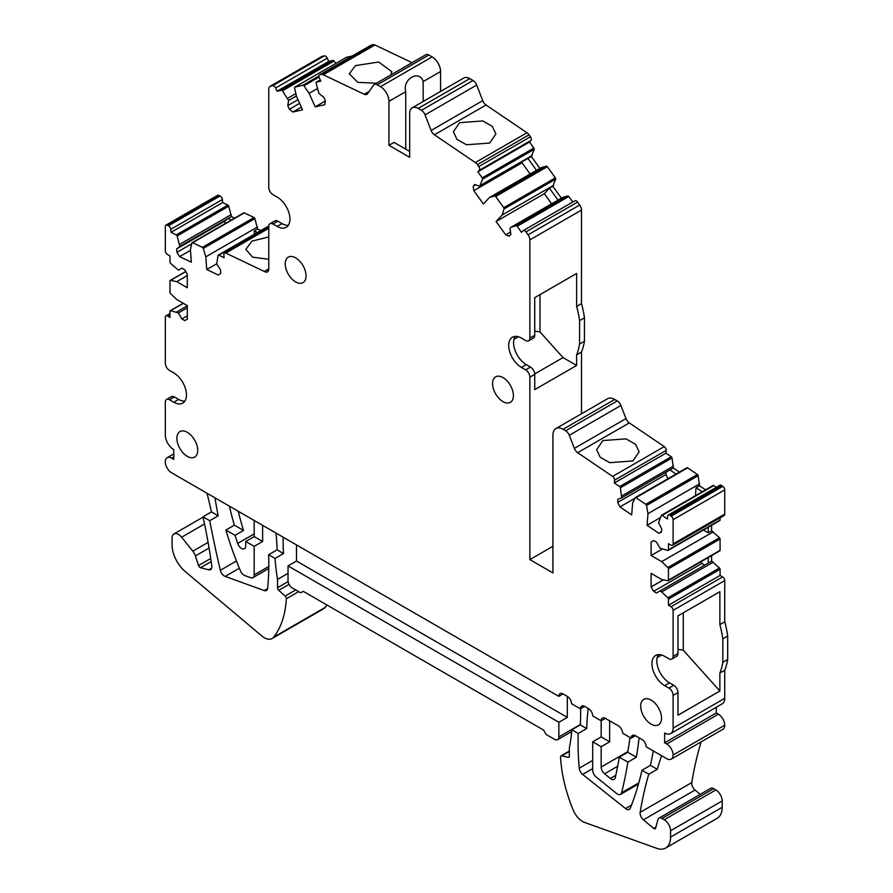 <?xml version="1.0" encoding="UTF-8"?>
<svg xmlns="http://www.w3.org/2000/svg" width="893" height="893" viewBox="0 0 893 893"><rect width="100%" height="100%" fill="white"/><g stroke="black" fill="none" stroke-linecap="round" stroke-linejoin="round"><path stroke-width="1.34" d="M283.527 553.548L275.066 558.426L268.648 554.732L277.12 549.842L283.527 553.548A179.538 103.655 -120 0 1 283.215 537.24M288.026 573.339L277.533 579.401L277.533 587.706L288.115 581.6M275.066 558.426A179.538 103.655 -120 0 0 277.533 579.401M276.06 533.11A281.608 162.593 60 0 1 277.12 549.842M267.587 588.61L264.205 590.563A5.983 3.46 60 0 0 266.427 590.496A5.983 3.46 60 0 0 267.643 588.275A281.608 162.593 -120 0 0 268.648 554.732M264.205 590.563L225.148 576.409A5.983 3.46 60 0 1 220.337 570.292A904.977 522.494 60 0 1 209.721 520.708L202.979 516.813A478.76 276.417 60 0 1 211.797 566.039A5.983 3.46 60 0 1 210.614 569.634A5.983 3.46 60 0 1 208.772 569.812L211.697 568.127M211.172 561.597L200.545 567.736L208.772 569.812M200.545 567.736A2.389 1.384 60 0 1 198.547 565.526L210.715 558.505M277.533 587.706A2.389 1.384 60 0 0 278.75 590.295L285.101 596.066A2.389 1.384 60 0 1 286.329 598.768A119.684 69.107 60 0 1 273.66 637.155A15.561 8.986 60 0 1 272.108 638.517A15.561 8.986 60 0 1 261.883 636.017L185.242 571.553A23.932 13.819 60 0 1 172.081 544.909L172.081 538.066A8.975 5.179 60 0 1 173.934 533.958A8.975 5.179 60 0 1 181.603 537.218L192.832 551.182A8.975 5.179 60 0 1 195.411 555.926L198.547 565.526M187.307 315.854L181.915 318.968L184.773 320.62L187.307 319.158L187.307 305.596L176.736 299.49L170.541 293.596A1.194 0.692 60 0 1 169.96 292.335L169.96 280.994A1.194 0.692 60 0 1 170.541 280.402L176.736 281.652L187.307 287.758L187.307 274.207L184.773 269.809L181.915 268.157L178.421 270.177L170.552 263.301A1.194 0.692 60 0 1 169.96 262.04L169.96 255.878L167.426 254.416A2.992 1.73 60 0 1 165.305 250.743L165.305 226.521A2.992 1.73 60 0 1 165.931 225.148L217.557 195.344A2.992 1.73 60 0 1 218.863 195.388L220.08 195.969A2.992 1.73 60 0 1 222.379 199.519L222.603 202.566L227.905 205.1A1.194 0.692 60 0 1 228.764 206.183L231.454 216.597L179.828 246.401L176.647 248.935L176.903 252.362L179.649 256.615L191.348 262.185L190.421 249.482L191.883 243.008A1.194 0.692 60 0 1 192.642 242.695L202.421 247.35A1.194 0.692 60 0 1 203.269 248.433L205.814 256.816L206.729 269.519L218.428 275.089L220.738 273.247L220.493 269.82L216.709 263.971L218.026 255.465A1.194 0.692 60 0 1 218.774 255.141L224.087 257.675L223.864 254.628A2.992 1.73 60 0 1 224.478 253.032A2.992 1.73 60 0 1 225.784 253.087L268.771 228.273M234.647 218.115L231.454 216.597M243.51 213.204A1.194 0.692 60 0 1 244.269 212.891L254.047 217.546A1.194 0.692 60 0 1 254.896 218.629L257.586 229.043L254.204 230.997L254.438 234.234M260.789 230.561L257.586 229.043M288.305 225.337A17.949 10.37 60 0 1 282.099 223.63L277.232 226.442A17.949 10.37 60 0 0 286.206 227.324A17.949 10.37 60 0 0 288.964 212.936A17.949 10.37 60 0 0 277.232 197.119L273.001 194.674A5.983 3.46 60 0 1 268.771 187.351L268.771 89.133A5.983 3.46 60 0 1 270.01 86.387L321.636 56.583A5.983 3.46 60 0 1 322.206 56.359L324.315 55.879A2.992 1.73 60 0 1 327.262 58.179L328.713 61.416L333.078 60.411A1.194 0.692 60 0 1 334.082 61.003L335.79 63.481M346.328 57.42A1.194 0.692 60 0 1 346.529 57.297L352.344 55.958M370.941 45.275A2.992 1.73 60 0 1 371.175 45.085A2.992 1.73 60 0 1 371.455 44.974L372.861 44.65A5.983 3.46 60 0 1 374.926 44.974L412.075 62.666M270.01 86.387A5.983 3.46 60 0 1 270.579 86.174L272.689 85.683A2.992 1.73 60 0 1 275.636 87.983L277.087 91.22L281.451 90.215A1.194 0.692 60 0 1 282.456 90.807L288.618 100.485L287.758 105.608L289.399 109.259L292.937 112.016L302.548 109.794L296.487 96.288L294.578 88.005A1.194 0.692 60 0 1 294.902 87.101L302.95 85.248A1.194 0.692 60 0 1 303.944 85.84L309.134 93.363L315.207 106.87L324.829 104.648L325.443 100.92L323.813 97.27L318.946 93.475L316.077 83.038A1.194 0.692 60 0 1 316.401 82.134L320.766 81.129L319.314 77.881A2.992 1.73 60 0 1 319.549 74.889A2.992 1.73 60 0 1 319.828 74.778L321.234 74.454A5.983 3.46 60 0 1 323.299 74.778L364.221 94.267A5.983 3.46 60 0 0 366.844 94.368A5.983 3.46 60 0 0 367.514 93.754L373.564 85.136A5.983 3.46 60 0 1 374.245 84.511L425.861 54.707A5.983 3.46 60 0 1 428.863 55.009L432.112 56.884A11.966 6.91 60 0 1 440.573 71.54L440.573 91.477M409.686 151.43L394.025 142.389L388.946 145.325L409.686 157.291L409.686 113.322A11.966 6.91 60 0 1 412.164 107.841L463.791 78.037A11.966 6.91 60 0 1 469.774 78.629L473.033 80.504A5.983 3.46 60 0 1 476.695 85.069L482.745 100.663L431.118 130.467L425.068 114.873L476.695 85.069M431.118 130.467A5.983 3.46 60 0 0 434.411 134.798L486.038 104.994A5.983 3.46 60 0 1 482.745 100.663M486.038 104.994L526.959 132.756A5.983 3.46 60 0 1 529.024 134.81L530.431 136.763A2.992 1.73 60 0 1 530.955 140.458L529.493 142.02L477.867 171.824L479.329 170.273L530.955 140.458M533.858 148.071L482.231 177.886A1.194 0.692 60 0 1 482.555 179.158L534.181 149.354A1.194 0.692 60 0 0 533.858 148.071L529.493 142.02M534.181 149.354L531.313 156.476L539.908 168.386M555.357 177.863L503.73 207.667A1.194 0.692 60 0 1 504.054 208.94L555.68 179.136A1.194 0.692 60 0 0 555.357 177.863L547.309 166.712A1.194 0.692 60 0 0 546.315 166.165L541.125 167.683L489.498 197.487L483.426 203.995L473.815 190.667L473.19 186.224L474.819 184.46L479.686 186.28L482.555 179.158M555.68 179.136L552.8 186.257L561.396 198.168M572.781 202.008L568.808 196.505A1.194 0.692 60 0 0 567.814 195.947L562.612 197.465L510.986 227.268L510.015 228.318L510.874 234.424L509.233 236.176L505.706 234.859L496.084 221.531L502.145 215.023L504.054 208.94M574.623 200.992A2.992 1.73 60 0 1 574.869 200.802A2.992 1.73 60 0 1 577.57 202.097L579.68 205.022A5.983 3.46 60 0 1 581.488 210.067L581.488 303.598A83.786 48.367 60 0 1 584.457 317.808L579.59 320.62A83.786 48.367 -120 0 0 576.621 306.411L576.621 273.459L534.728 297.648L534.728 335.277L529.862 338.09L529.862 239.871L581.488 210.067M581.488 413.783L581.488 352.054A83.786 48.367 60 0 0 584.457 341.26L584.457 317.808M552.923 546.293L529.862 559.61L552.923 572.926L552.923 435.137A14.366 8.294 60 0 1 555.904 428.562L607.53 398.747A14.366 8.294 60 0 1 614.708 399.461L617.253 400.924A5.983 3.46 60 0 1 620.914 405.489L625.993 418.571L574.366 448.375L569.288 435.293L620.914 405.489M574.366 448.375A5.983 3.46 60 0 0 577.659 452.706L629.286 422.902A5.983 3.46 60 0 1 625.993 418.571M629.286 422.902L664.247 446.612A2.992 1.73 60 0 1 666.167 450.373L665.955 453.164L614.328 482.968L614.551 480.177L666.167 450.373M671.257 456.769L619.63 486.573A1.194 0.692 60 0 1 620.389 487.768L672.016 457.953A1.194 0.692 60 0 0 671.257 456.769L665.955 453.164M672.016 457.953L673.333 467.977L679.417 472.107M686.762 467.965A1.194 0.692 60 0 1 687.621 467.865L697.4 474.496A1.194 0.692 60 0 1 698.147 475.69L699.465 485.714L705.548 489.844M712.904 485.692A1.194 0.692 60 0 1 713.753 485.591L716.298 487.321M661.557 531.614L658.766 533.233L661.512 532.15L661.758 529.013L658.587 522.807L661.278 515.507A1.194 0.692 60 0 1 662.126 515.406L667.439 519L667.663 516.21A2.992 1.73 60 0 1 668.277 515.049L719.903 485.245A2.992 1.73 60 0 1 721.577 485.513L722.805 486.339A2.992 1.73 60 0 1 724.736 489.889L724.736 514.122A2.992 1.73 60 0 1 724.111 515.484L672.485 545.288A2.992 1.73 60 0 1 670.989 545.143L668.455 543.681L668.455 549.831A1.194 0.692 60 0 1 667.864 550.423L659.983 548.202L656.5 542.151L653.643 540.499L651.097 541.973L653.643 540.499M668.198 550.378L719.825 520.574A1.194 0.692 60 0 0 720.082 520.027L720.082 517.817M720.082 550.322L668.455 580.126A1.194 0.692 60 0 1 668.198 580.673L719.825 550.869A1.194 0.692 60 0 0 720.082 550.322L720.082 538.992A1.194 0.692 60 0 0 719.49 537.72L711.609 530.855L711.609 525.318M724.736 698.326L673.11 728.141A11.966 6.91 60 0 1 670.621 733.622L722.247 703.807A11.966 6.91 60 0 0 724.736 698.326L724.736 670.275A83.786 48.367 60 0 0 727.695 659.48L727.695 636.028A83.786 48.367 60 0 0 724.736 621.818L724.736 580.573A2.992 1.73 60 0 0 722.616 576.911L720.082 575.438L720.082 569.288A1.194 0.692 60 0 0 719.49 568.015L711.609 561.15L711.609 555.613M716.264 707.267L716.264 712.994L664.638 742.797L664.638 733.019A11.966 6.91 60 0 0 670.621 733.622M718.385 714.21L666.758 744.014A8.975 5.179 60 0 1 673.11 755.009L724.736 725.205A8.975 5.179 60 0 0 718.385 714.21L716.264 712.994M724.736 725.205A8.975 5.179 60 0 1 722.872 729.313L671.246 759.117A8.975 5.179 60 0 1 666.758 758.682L646.175 746.794A5.983 3.46 60 0 0 641.944 739.471L635.448 735.709A5.983 3.46 -120 0 0 632.456 735.419A5.983 3.46 -120 0 0 631.239 737.596A598.444 345.513 60 0 1 631.184 738.143L635.414 735.698M700.201 794.357L695.033 790.026A5.983 3.46 60 0 1 691.785 782.558A478.76 276.417 60 0 1 700.413 744.394A478.76 276.417 60 0 1 701.172 741.837M695.033 790.026L643.406 819.841L653.62 828.38A2.389 1.384 60 0 0 655.183 828.76A2.389 1.384 60 0 0 655.629 828.135L657.884 819.718A5.983 3.46 60 0 1 658.978 818.155L710.605 788.352A5.983 3.46 60 0 1 713.596 788.653L715.84 789.948A8.975 5.179 60 0 1 722.191 800.943L670.565 830.747A8.975 5.179 -120 0 0 664.213 819.752L661.97 818.457L713.596 788.653M670.565 830.747L670.565 837.098L722.191 807.294L722.191 800.943M722.191 807.294A23.932 13.819 60 0 1 717.235 818.256L665.609 848.06A23.932 13.819 -120 0 0 670.565 837.098M326.994 605.03A119.684 69.107 60 0 1 325.286 607.352A15.561 8.986 60 0 1 323.735 608.713L272.108 638.517M216.028 498.45L215.09 498.986A904.977 522.494 -120 0 0 218.182 515.819L209.721 520.708M218.182 515.819L211.44 511.923L202.979 516.813M215.09 498.986A5.983 3.46 60 0 1 214.979 497.847M235.06 535.342L225.896 530.04A239.38 138.203 60 0 0 240.485 570.928A5.983 3.46 60 0 0 244.816 575.583L250.71 577.726A5.983 3.46 60 0 0 252.931 577.659A5.983 3.46 60 0 0 254.17 574.913L254.17 546.371L245.709 541.482L245.709 545.98A5.983 3.46 60 0 1 244.47 548.726A5.983 3.46 60 0 1 237.661 543.435A227.414 131.293 60 0 1 235.06 535.342L243.521 530.453L234.357 525.151A239.38 138.203 60 0 1 229.389 506.164M243.521 530.453A227.414 131.293 60 0 1 242.193 526.01A227.414 131.293 60 0 1 238.264 511.287M207.02 493.249A478.76 276.417 60 0 1 211.44 511.923M584.636 706.374L580.405 708.819L571.565 703.717A179.538 103.655 -120 0 0 571.52 703.193A5.983 3.46 -120 0 0 567.312 696.373L563.081 693.939L558.851 696.373L171.657 472.832A8.975 5.179 60 0 1 169.424 471.08A8.975 5.179 60 0 1 165.305 461.837A8.975 5.179 60 0 1 167.17 457.729A8.975 5.179 60 0 1 171.657 458.176L173.767 459.393L173.767 449.625A11.966 6.91 60 0 1 165.305 434.958L165.305 402.23A5.983 3.46 60 0 1 166.544 399.484A5.983 3.46 60 0 1 169.536 399.785L174.403 396.972A5.983 3.46 60 0 0 171.411 396.671L166.544 399.484M254.17 546.371L262.631 541.482L262.631 525.363M262.631 541.482L254.17 536.593L254.17 520.474M184.84 401.124A17.949 10.37 60 0 1 178.633 399.417L173.767 402.23A17.949 10.37 60 0 0 182.741 403.111A17.949 10.37 60 0 0 185.498 388.723A17.949 10.37 60 0 0 173.767 372.906L169.536 370.461A5.983 3.46 60 0 1 165.305 363.138L165.305 317.205A2.992 1.73 60 0 1 165.931 315.832A2.992 1.73 60 0 1 167.426 315.977L169.96 317.45L169.96 311.289A1.194 0.692 60 0 1 170.541 310.697L178.421 312.93L181.915 318.968M187.307 305.841L176.736 311.947M187.307 307.795L178.421 312.93M187.307 275.546L176.736 281.652M165.931 225.148A2.992 1.73 60 0 1 167.237 225.192L218.863 195.388M220.08 195.969L168.453 225.784L167.237 225.192M168.453 225.784A2.992 1.73 60 0 1 170.753 229.322L170.976 232.37L176.278 234.904A1.194 0.692 60 0 1 177.138 235.986L179.828 246.401M222.603 202.566L170.976 232.37M231.298 214.554L179.672 244.369M231.265 220.069L228.061 218.551L224.891 221.084L176.647 248.935M257.441 227.012L205.814 256.816M257.396 232.515L254.204 230.997M277.232 226.442L273.001 223.998A5.983 3.46 60 0 0 270.01 223.696A5.983 3.46 60 0 0 268.771 226.442L268.771 269.117A5.983 3.46 60 0 1 267.532 271.863A5.983 3.46 60 0 1 264.54 271.561L225.784 253.087M268.771 268.882L264.328 271.439M328.713 61.416L277.087 91.22M295.862 93.586L287.646 98.33M296.42 95.986L288.618 100.485M298.016 99.692L287.758 105.608M299.657 103.331L289.399 109.259M317.361 88.619L309.134 93.363M325.443 100.965L315.207 106.87M374.245 84.511A5.983 3.46 60 0 1 377.237 84.813L428.863 55.009M432.112 56.884L380.485 86.688L377.237 84.813M380.485 86.688A11.966 6.91 60 0 1 388.946 101.344L405.735 91.655C402.107 79.164 419.554 69.096 423.159 81.598L440.573 71.54M423.159 101.489L423.159 81.598M412.164 107.841A11.966 6.91 60 0 1 418.147 108.433L469.774 78.629M473.033 80.504L421.407 110.308L418.147 108.433M421.407 110.308A5.983 3.46 60 0 1 425.068 114.873M434.411 134.798L475.333 162.559A5.983 3.46 60 0 1 477.398 164.613L529.024 134.81M530.431 136.763L478.804 166.567L477.398 164.613M478.804 166.567A2.992 1.73 60 0 1 479.329 170.273M482.231 177.886L477.867 171.824M532.284 155.438L480.657 185.242M531.313 156.476L479.686 186.28M527.93 158.429L536.526 170.34M546.315 166.165L494.689 195.969L489.498 197.487M494.689 195.969A1.194 0.692 60 0 1 495.682 196.527L547.309 166.712M503.73 207.667L495.682 196.527M553.772 185.219L502.145 215.023M552.8 186.257L549.418 188.211L558.013 200.121M567.814 195.947L516.187 225.75L510.986 227.268M516.187 225.75A1.194 0.692 60 0 1 517.181 226.309L568.808 196.505M579.68 205.022L528.064 234.826L525.944 231.901A2.992 1.73 60 0 0 523.242 230.606A2.992 1.73 60 0 0 522.997 230.796L521.545 232.359L517.181 226.309M528.064 234.826A5.983 3.46 60 0 1 529.862 239.871M581.488 303.598L576.621 306.411M584.457 341.26L579.59 344.073L579.59 320.62M581.488 352.054L576.621 354.867A83.786 48.367 -120 0 0 579.59 344.073M529.862 559.61L529.862 377.181A5.983 3.46 -120 0 0 525.631 369.847L521.4 367.403A17.949 10.37 -120 0 1 509.669 351.585A17.949 10.37 -120 0 1 512.426 337.197A17.949 10.37 -120 0 1 521.4 338.09L525.631 340.534A5.983 3.46 -120 0 0 528.623 340.825A5.983 3.46 -120 0 0 529.862 338.09M576.621 354.867L576.621 365.449L534.728 389.638L534.728 374.368A5.983 3.46 -120 0 0 530.498 367.045L525.631 369.847M555.904 428.562A14.366 8.294 60 0 1 563.081 429.265L565.626 430.739A5.983 3.46 60 0 1 569.288 435.293M577.659 452.706L612.62 476.427A2.992 1.73 60 0 1 614.551 480.177M619.63 486.573L614.328 482.968M620.389 487.768L621.707 497.792L617.923 499.265L617.666 502.413L619.976 506.923L634.89 498.316M673.478 466.124L621.852 495.928M673.333 467.977L621.707 497.792M669.94 469.941L676.023 474.06M697.4 474.496L645.773 504.311L635.995 497.669A1.194 0.692 60 0 0 635.135 497.769L632.601 503.217L631.675 514.859L619.976 506.923M645.773 504.311A1.194 0.692 60 0 1 646.521 505.494L647.983 513.654L647.068 525.296L660.262 517.672M699.61 483.85L647.983 513.654M699.465 485.714L696.082 487.667L702.166 491.797M668.277 515.049A2.992 1.73 60 0 1 669.951 515.317L671.179 516.143A2.992 1.73 60 0 1 673.11 519.693L673.11 543.926A2.992 1.73 60 0 1 672.485 545.288M661.992 549.24L651.097 555.524L651.097 541.973M711.609 530.855L708.227 532.808L708.227 527.272M713.306 531.826L661.68 561.641L651.097 555.524M719.49 537.72L667.864 567.524L661.68 561.641M667.864 567.524A1.194 0.692 60 0 1 668.455 568.796L720.082 538.992M668.455 580.126L668.455 568.796M668.198 580.673A1.194 0.692 60 0 1 667.864 580.718L661.68 579.468L651.097 573.362L651.097 586.924L663.399 579.825M711.609 561.15L708.227 563.103L708.227 557.567M713.306 562.121L661.68 591.936L659.983 590.954L656.5 592.974L653.643 591.322L651.097 586.924M708.227 563.103L659.983 590.954M719.49 568.015L667.864 597.819L661.68 591.936M667.864 597.819A1.194 0.692 60 0 1 668.455 599.091L720.082 569.288M720.082 575.438L668.455 605.242L668.455 599.091M722.616 576.911L670.989 606.715L668.455 605.242M670.989 606.715A2.992 1.73 60 0 1 673.11 610.377L724.736 580.573M724.736 621.818L719.87 624.631L719.87 591.691L677.977 615.88L677.977 653.52L673.11 656.322L673.11 610.377M727.695 636.028L722.828 638.841A83.786 48.367 -120 0 0 719.87 624.631M727.695 659.48L722.828 662.293L722.828 638.841M724.736 670.275L719.87 673.088A83.786 48.367 -120 0 0 722.828 662.293M673.11 728.141L673.11 695.413A5.983 3.46 -120 0 0 668.868 688.09L664.638 685.645A17.949 10.37 -120 0 1 652.917 669.828A17.949 10.37 -120 0 1 655.663 655.44A17.949 10.37 -120 0 1 664.638 656.322L668.868 658.766A5.983 3.46 -120 0 0 671.871 659.067A5.983 3.46 -120 0 0 673.11 656.322M719.87 673.088L719.87 691.015L677.977 715.204L677.977 692.611A5.983 3.46 -120 0 0 673.735 685.277L668.868 688.09M666.758 744.014L664.638 742.797M673.11 755.009A8.975 5.179 60 0 1 671.246 759.117M569.343 751.426L561.764 755.802A2.389 1.384 -120 0 0 561.038 755.869A2.389 1.384 -120 0 0 560.547 757.085A119.684 69.107 -120 0 0 573.217 810.096A15.561 8.986 -120 0 0 584.591 822.431L656.779 848.35A23.932 13.819 -120 0 0 665.609 848.06M561.764 755.802L568.115 757.353A2.389 1.384 -120 0 0 568.852 757.286A2.389 1.384 -120 0 0 569.343 756.181L569.343 747.876A179.538 103.655 -120 0 0 571.81 729.76L580.283 724.87A179.538 103.655 -120 0 0 580.584 708.718M563.081 693.939A5.983 3.46 -120 0 0 560.09 693.638A5.983 3.46 -120 0 0 558.851 696.373M558.851 736.937A5.983 3.46 60 0 1 557.612 739.672A5.983 3.46 60 0 1 554.62 739.382L546.159 734.492L543.614 730.094L303.263 591.322L300.718 592.785L292.257 587.907A5.983 3.46 60 0 1 288.026 580.573L288.026 565.916L558.851 722.27L558.851 736.937L580.305 724.547M584.022 706.084L580.506 708.116A5.983 3.46 -120 0 1 581.689 706.106A5.983 3.46 -120 0 1 584.681 706.408L588.476 708.595A5.983 3.46 60 0 1 592.706 715.918L601.168 720.807L601.168 736.937L609.629 741.815L609.629 720.807M588.253 708.473A281.608 162.593 -120 0 0 586.69 728.576L578.217 733.454A281.608 162.593 -120 0 0 579.233 768.181A5.983 3.46 -120 0 0 582.649 774.421L625.546 808.545A5.983 3.46 -120 0 0 629.319 809.382A5.983 3.46 -120 0 0 630.291 808.21A428.953 247.662 -120 0 0 641.955 770.257L650.417 765.368A428.953 247.662 -120 0 0 653.285 750.901M580.506 708.116A281.608 162.593 -120 0 0 580.405 708.819M639.12 737.83A598.444 345.513 60 0 1 636.352 757.242L627.891 762.131A598.444 345.513 60 0 1 621.606 792.772A5.983 3.46 60 0 1 620.49 794.402A5.983 3.46 60 0 1 616.672 793.531L596.1 776.921A5.983 3.46 60 0 1 592.706 770.157L592.706 741.815L601.168 736.937M225.896 530.04L234.357 525.151M605.398 718.363A5.983 3.46 -120 0 0 602.407 718.072A5.983 3.46 -120 0 0 601.168 720.807L605.398 718.363L618.391 725.864A5.983 3.46 60 0 1 622.622 733.198L631.184 738.143M630 737.451A586.478 338.603 60 0 1 628.013 750.756A586.478 338.603 60 0 1 627.757 752.286L619.295 757.175A586.478 338.603 60 0 1 615.288 777.602A5.983 3.46 60 0 1 614.15 779.321A5.983 3.46 60 0 1 610.332 778.45L604.572 773.796A5.983 3.46 60 0 1 601.168 767.031L601.168 746.704L609.629 741.815M245.709 541.482L254.17 536.593M617.666 502.413L665.91 474.563L666.1 472.151M665.91 474.563L668.02 478.681M696.082 487.667L695.446 495.671M658.766 533.233L647.068 525.296M708.227 532.808L703.438 530.04M700.916 561.797L701.876 563.472L653.643 591.322M704.733 565.124L701.876 563.472M671.871 659.067L676.727 656.255A5.983 3.46 -120 0 0 677.977 653.52M658.431 654.614A17.949 10.37 -120 0 0 669.504 682.832L673.735 685.277M178.633 399.417L174.403 396.972M173.767 402.23L169.536 399.785M225.081 223.641L224.891 221.084M191.705 243.811L176.903 252.362M190.488 250.353L179.649 256.615M216.698 263.77L206.729 269.519M270.01 223.696L274.877 220.895A5.983 3.46 60 0 1 277.868 221.185L282.099 223.63M301.365 107.149L292.937 112.016M405.735 149.153L405.735 91.655M388.946 145.325L388.946 101.344M475.679 184.784L473.19 186.224M473.815 190.667L522.048 162.805L521.925 161.901M522.048 162.805L530.141 174.023M549.418 188.211L544.317 193.681L496.084 221.531M510.539 232.057L505.706 234.859M544.317 193.681L551.628 203.805M528.623 340.825L533.489 338.023A5.983 3.46 -120 0 0 534.728 335.277M515.194 336.382A17.949 10.37 -120 0 0 526.267 364.601L530.498 367.045M540.019 294.59L540.019 331.939L534.728 331.069M576.621 365.449L563.014 357.591L540.019 331.939M534.717 373.933L563.014 357.591M719.87 691.015L683.257 650.182L677.977 649.3M683.257 612.832L683.257 650.182M661.646 755.724A478.76 276.417 60 0 0 657.248 769.308L650.417 765.368M643.406 819.841A5.983 3.46 60 0 1 640.158 812.362A478.76 276.417 60 0 1 648.787 774.198L641.955 770.257M578.217 733.454L571.81 729.76M658.978 818.155A5.983 3.46 60 0 1 661.97 818.457M586.69 728.576L580.283 724.87M657.248 769.308L648.787 774.198M627.757 752.286L636.352 757.242M592.706 741.815L601.168 746.704M619.295 757.175L627.891 762.131M659.347 654.602L657.974 655.395M295.639 281.92A14.723 8.495 -120 0 0 303.006 282.657A14.723 8.495 -120 0 0 305.261 270.858A14.723 8.495 -120 0 0 295.639 257.876A14.723 8.495 -120 0 0 288.283 257.151A14.723 8.495 -120 0 0 286.028 268.949A14.723 8.495 -120 0 0 295.639 281.92M187.307 456.368A14.723 8.495 -120 0 0 194.674 457.093A14.723 8.495 -120 0 0 196.929 445.294A14.723 8.495 -120 0 0 187.307 432.324A14.723 8.495 -120 0 0 179.951 431.598A14.723 8.495 -120 0 0 177.696 443.397A14.723 8.495 -120 0 0 187.307 456.368M502.993 401.638A14.723 8.495 -120 0 0 510.349 402.363A14.723 8.495 -120 0 0 512.615 390.565A14.723 8.495 -120 0 0 502.993 377.594A14.723 8.495 -120 0 0 495.626 376.868A14.723 8.495 -120 0 0 493.371 388.667A14.723 8.495 -120 0 0 502.993 401.638M651.097 724.134A14.723 8.495 -120 0 0 658.465 724.859A14.723 8.495 -120 0 0 660.72 713.06A14.723 8.495 -120 0 0 651.097 700.09A14.723 8.495 -120 0 0 643.741 699.364A14.723 8.495 -120 0 0 641.487 711.163A14.723 8.495 -120 0 0 651.097 724.134M567.312 696.373L567.312 717.392L558.851 722.27M288.026 565.916L296.487 561.027L567.312 717.392M296.487 544.909L296.487 561.027M602.864 440.573L626.038 438.865L635.548 444.256L639.131 451.836L632.903 460.955L609.729 462.674L600.219 457.283L596.636 449.692L602.864 440.573M268.771 259.305L252.663 257.184L245.832 249.303L252.06 241.077L268.771 236.991M459.616 122.665L482.789 120.957L492.311 126.348L495.883 133.939L489.665 143.047L466.492 144.766L456.97 139.375L453.398 131.784L459.616 122.665M376.511 83.194L357.803 82.357L349.297 73.829L355.514 65.602L378.699 62.008L391.781 71.686L390.933 74.878M225.148 576.409L239.346 568.205M236.444 560.994L220.337 570.292M325.286 607.352L273.66 637.155M298.709 591.624L286.329 598.768M295.75 589.927L285.101 596.066M278.75 590.295L289.053 584.357M171.657 458.176L173.767 456.948M167.426 315.977L169.96 314.515M170.541 310.697L183.344 303.307M170.541 280.402L185.8 271.595M170.753 229.322L222.379 199.519M227.905 205.1L176.278 234.904M177.138 235.986L228.764 206.183M192.642 242.695L244.269 212.891M254.047 217.546L202.421 247.35M203.269 248.433L254.896 218.629M218.774 255.141L268.771 226.275M268.771 269.117L264.54 271.561M270.579 86.174L322.206 56.359M324.315 55.879L272.689 85.683M275.636 87.983L327.262 58.179M333.078 60.411L281.451 90.215M282.456 90.807L334.082 61.003M294.902 87.101L346.529 57.297M318.935 76.017L302.95 85.248M303.944 85.84L319.047 77.122M316.401 82.134L320.23 79.923M319.828 74.778L371.455 44.974M372.861 44.65L321.234 74.454M323.299 74.778L374.926 44.974M364.221 94.267L369.144 91.421M475.333 162.559L526.959 132.756M525.944 231.901L577.57 202.097M534.728 374.368L529.862 377.181M563.081 429.265L614.708 399.461M617.253 400.924L565.626 430.739M612.62 476.427L664.247 446.612M635.995 497.669L687.621 467.865M646.521 505.494L698.147 475.69M662.126 515.406L713.753 485.591M669.951 515.317L721.577 485.513M722.805 486.339L671.179 516.143M673.11 519.693L724.736 489.889M724.736 514.122L673.11 543.926M720.082 520.027L668.455 549.831M677.977 692.611L673.11 695.413M715.84 789.948L664.213 819.752M568.115 757.353L569.276 756.684M592.706 760.401L579.233 768.181M592.706 768.627L582.649 774.421M625.546 808.545L631.507 805.106M634.945 735.464L631.239 737.596M621.606 792.772L638.796 782.848M254.17 574.913L268.804 566.475M601.168 767.031L627.868 751.616M604.572 773.796L617.655 766.239M610.332 778.45L615.802 775.291M237.661 543.435L254.17 533.902M669.504 682.832L664.638 685.645M273.001 223.998L277.868 221.185M526.267 364.601L521.4 367.403M661.646 655.004L657.17 657.594M518.398 336.773L513.933 339.351M691.785 782.558L640.158 812.362M655.92 827.052L653.62 828.38M204.519 523.979L181.603 537.218M192.832 551.182L208.08 542.375M209.062 548.045L195.411 555.926M167.17 457.729L173.767 453.912M165.931 315.832L169.96 313.499M170.206 310.742L183.221 303.229M170.206 280.447L185.744 271.483M192.118 242.673L243.744 212.869M218.249 255.119L268.793 225.94M224.478 253.032L268.771 227.458M294.79 87.146L346.417 57.342M316.289 82.178L320.219 79.912M319.549 74.889L371.175 45.085M523.242 230.606L574.869 200.802M635.325 497.568L686.951 467.765M661.456 515.294L713.083 485.491M569.343 751.08L561.038 755.869M557.612 739.672L571.676 731.557M620.49 794.402L638.473 784.021M252.931 577.659L268.771 568.506M203.046 517.147L173.934 533.958"/></g></svg>
